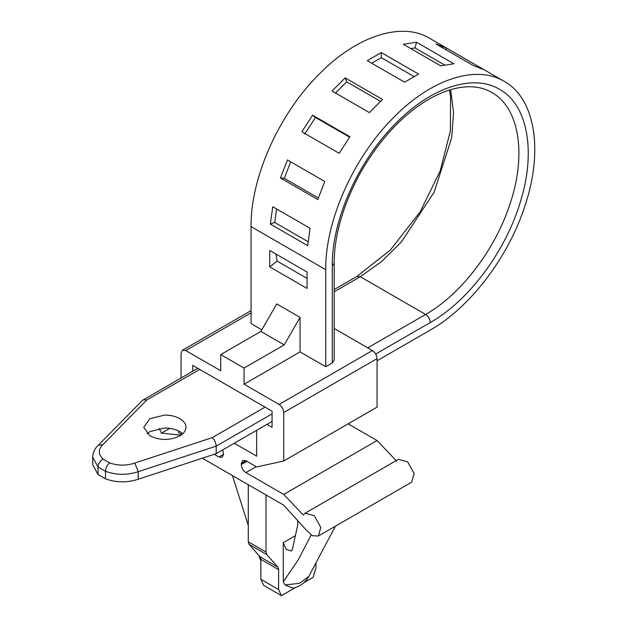 <?xml version="1.0" encoding="UTF-8"?>
<svg xmlns="http://www.w3.org/2000/svg" width="627" height="627" viewBox="0 0 627 627"><rect width="100%" height="100%" fill="white"/><g stroke="black" fill="none" stroke-linecap="round" stroke-linejoin="round"><path stroke-width="0.94" d="M182.77 433.727L179.8 431.572C175.584 429.213 170.544 428.022 164.682 428.006L149.931 431.572L146.961 433.727M185.984 427.159C185.945 430.545 183.883 433.453 179.8 435.883C169.839 440.609 159.885 440.609 149.931 435.883L143.74 427.261L149.931 418.64L164.682 415.074C170.544 415.09 175.584 416.281 179.8 418.64C183.789 421.015 185.851 423.852 185.984 427.159L185.984 427.261M263.724 585.414L260.871 579.301L260.871 559.394L260.072 556.839L249.068 544.369L248.268 541.822L248.268 484.726M315.937 563.038L315.937 567.984L313.085 577.389L303.891 582.695M295.489 587.546L281.452 595.65L278.6 589.545L260.871 579.301M266.005 494.969L266.005 552.058L266.796 554.613L277.8 567.082L278.6 569.637L278.6 589.545M335.429 526.163L308.774 576.44C305.302 582.663 300.067 586.582 293.075 588.181L285.073 584.975L283.271 581.872L283.271 542.661L295.372 535.67M197.803 368.292L142.486 400.355L98.274 445.311L102.914 444.614C98.047 449.473 98.11 454.301 103.102 459.113L109.694 462.922C118.025 465.806 126.403 465.837 134.805 463.032L138.206 471.684C127.148 475.313 116.238 475.172 105.469 471.261C105.736 467.805 107.146 465.03 109.694 462.922M143.081 399.885L146.828 399.955L102.914 444.614M97.992 474.482L105.469 478.809L105.469 471.261L97.992 466.943L92.694 457.169L92.694 464.717L97.992 474.482L97.992 466.943C98.29 463.51 99.991 460.9 103.102 459.113M134.805 463.032L212.161 437.677C214.606 439.833 215.947 442.646 216.197 446.126L138.206 471.684L138.206 479.232L216.197 453.666L216.197 446.126L272.071 413.867M446.675 48.161L435.953 43.968L473.283 65.521L484.013 69.722L446.675 48.161L445.891 49.705M410.779 48.577L415.003 47.911L416.524 42.228L403.365 44.298L440.703 65.851L453.854 63.782L416.524 42.228M444.598 64.996L415.003 47.911M307.065 278.38L277.134 261.098L275.951 254.053M269.735 266.875L307.065 288.436L307.065 272.016L269.735 250.463L269.735 266.875L277.134 261.098M308.069 241.716L274.704 222.452L276.593 208.971M270.339 224.082L307.669 245.635L310.106 228.314L272.769 206.761L270.339 224.082L274.704 222.452M318.32 197.975L284.282 178.327L290.685 161.813M280.441 177.982L317.779 199.543L324.778 181.501L287.44 159.94L280.441 177.982L284.282 178.327M304.714 134.045L315.436 117.461L312.591 115.188L301.861 131.772L339.199 153.325L349.921 136.741L312.591 115.188M349.607 137.195L315.436 117.461M335.476 93.015L346.692 81.823L345.179 77.889L332.02 91.017L369.35 112.57L382.509 99.45L345.179 77.889M380.471 101.331L346.692 81.823M371.701 63.194L381.271 57.668L381.271 52.55L367.273 60.639L404.603 82.192L418.609 74.111L381.271 52.55M413.961 76.549L381.271 57.668M105.469 478.809C116.238 482.719 127.148 482.861 138.206 479.232M261.804 329.802L251.066 323.603L251.066 226.606C250.494 177.872 278.764 114.357 318.728 74.597C356.16 36.123 401.445 21.255 429.519 38.223L504.186 81.338C534.886 98.102 543.656 150.096 525.112 205.382C508.763 256.78 470.117 307.591 430.271 330.076L377.07 360.791M305.137 513.176L314.315 515.739L320.836 527.456L318.336 536.038L411.673 482.147L414.173 473.573L407.652 461.856L398.474 459.285L305.137 513.176L303.343 515.049L283.733 494.429L245.933 472.601C243.096 470.65 241.544 467.954 241.27 464.521L242.633 460.422L245.933 460.751L256.67 466.943L283.733 461.017L283.733 412.519C283.459 409.086 281.899 406.39 279.07 404.439L244.068 384.226L244.068 368.065L284.203 344.889L300.067 317.411L300.067 351.896L325.734 366.717L325.734 269.72C325.162 220.978 353.44 157.471 393.395 117.704C430.827 79.229 476.112 64.362 504.186 81.338M272.071 421.415L216.197 453.666M300.067 317.411L276.734 303.938L260.871 331.417L284.203 344.889M192.732 371.223L192.732 365.369L199.731 369.413L146.828 399.955M212.161 437.677L265.064 407.135L272.071 411.171L272.071 427.34L266.937 424.377M265.064 407.135L199.731 369.413M332.271 260.558L332.271 265.942L334.199 263.254L334.199 360.251L332.271 362.947L332.271 265.942C331.707 219.552 359.091 158.913 397.4 121.74C432.16 86.871 473.667 73.712 499.57 89.34C527.197 104.505 536.03 150.088 520.982 199.817C506.718 249.852 469.176 300.639 430.271 322.529L375.706 354.036M325.734 366.717L332.271 362.947M244.068 368.065L220.735 354.592L260.871 331.417M283.733 461.017L377.07 407.135L377.07 358.636C376.796 355.203 375.236 352.507 372.407 350.548L334.199 328.493M181.838 434.519L178.734 432.724L178.734 431M234.263 443.234L256.67 456.166L256.67 430.302M396.672 461.166L377.07 440.538L348.134 423.836M159.219 428.445L161.46 433.139L169.776 428.335M181.062 435.154L161.46 433.139M222.789 449.865L223.533 454.285L222.17 457.302L218.87 456.981L214.246 454.309M251.066 310.6L182.433 350.227L181.07 353.244L181.07 377.956M182.433 350.227L185.733 350.548L251.066 312.826M283.733 494.429L377.07 440.538M318.336 536.038L312.277 535.677L305.945 529.713L283.733 505.205L202.333 458.212M297.739 520.653L297.739 524.932L292.245 549.91L291.234 551.07L286.147 549.299L283.271 542.661M260.871 560.906L258.685 555.271M248.268 525.434L232.437 475.587M311.11 534.996L298.295 559.731L283.271 581.872M220.735 354.592L220.735 370.761L185.733 350.548M244.068 384.226L300.067 351.896M449.379 90.053L450.594 96.691L450.39 130.902L440.209 170.92L420.114 211.902L390.339 250.04L356.967 276.397L360.266 276.726L425.608 314.448C428.437 316.4 429.997 319.096 430.271 322.529M450.601 89.677L453.572 112.257L451.706 137.775L434.103 192.246L401.398 241.959L381.381 261.741L360.266 276.726L334.199 291.774M334.199 263.254C334.16 236.7 342.256 207.725 358.479 176.32C374.076 148.058 392.416 125.815 413.491 109.6C429.589 97.209 445.405 89.802 460.931 87.38C472.75 85.727 482.978 87.388 491.599 92.357L491.599 92.357C519.454 107.538 527.025 155.19 509.547 205.327C494.593 250.487 460.594 294.682 425.608 314.448L367.735 347.852M251.066 226.606L325.734 269.72M218.87 456.981L223.533 454.285M279.07 404.439L372.407 350.548M283.733 412.519L377.07 358.636M241.27 463.447L245.933 460.751M241.27 464.521L246.866 461.292M245.933 472.601L256.2 466.676M278.6 569.637L260.871 559.394M277.8 567.082L260.072 556.839M266.796 554.613L249.068 544.369M266.005 552.058L248.268 541.822M308.774 576.44L299.682 583.259L285.073 584.975M98.392 445.194C94.834 448.329 92.929 452.318 92.694 457.169M356.967 276.397L334.199 289.541M263.599 585.344L281.335 595.579"/></g></svg>
